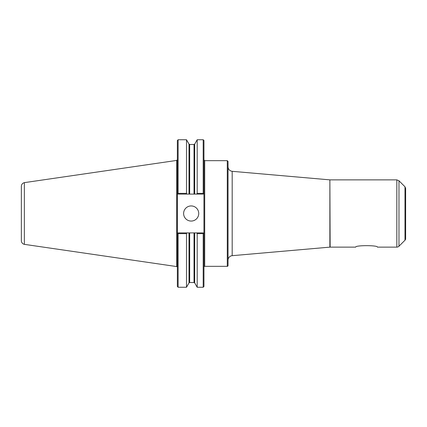 <?xml version="1.0" encoding="UTF-8"?>
<svg xmlns="http://www.w3.org/2000/svg" width="427" height="427" viewBox="0 0 427 427"><rect width="100%" height="100%" fill="white"/><g stroke="black" fill="none" stroke-linecap="round" stroke-linejoin="round"><path stroke-width="0.64" d="M377.415 247.121C378.082 245.178 355.034 245.178 355.702 247.121C355.034 245.178 378.082 245.178 377.415 247.121L396.832 247.121A3.026 3.026 0 0 0 398.973 246.235L398.973 180.765L396.832 179.879L396.832 247.121M228.039 213.5L228.039 161.422L227.287 160.664L227.287 266.336A0.758 0.758 0 0 0 228.039 265.578L228.039 213.5M196.772 232.902L178.118 232.902L177.36 233.66L177.755 233.265L178.118 233.633L178.118 287.248L177.36 286.496L177.36 193.34L177.755 193.735L177.36 193.34L177.36 140.504L178.118 139.752L178.118 193.367L177.755 193.735L178.118 194.098L189.006 194.098L189.006 144.096L189.663 144.475L194.029 144.475L194.685 144.096L197.194 139.752L203.193 139.752L203.951 140.504L203.951 286.496L203.193 287.248L203.193 233.633L203.556 233.265L203.951 233.66L203.193 232.902L196.772 232.902L197.194 233.633L203.193 233.633M203.193 139.752L203.193 193.367L197.194 193.367L196.772 194.098L203.193 194.098L203.556 193.735L203.193 193.367M203.951 193.34L203.556 193.735L203.951 193.34M197.194 139.752L197.194 193.367M189.006 144.096L186.498 139.752L186.498 193.367L178.118 193.367M186.919 194.098L186.498 193.367M178.118 233.633L186.498 233.633L186.919 232.902M186.498 233.633L186.498 287.248L189.006 282.904L189.006 232.902M197.194 233.633L197.194 287.248L203.193 287.248M189.006 194.098L196.772 194.098M183.61 213.5A7.563 7.563 0 0 1 191.173 205.937A7.563 7.563 0 0 1 198.736 213.5A7.563 7.563 0 0 1 191.173 221.063A7.563 7.563 0 0 1 183.61 213.5M203.951 267.094A0.758 0.758 0 0 1 204.704 266.336L227.287 266.336M228.039 260.203A4.537 4.537 0 0 1 232.187 255.682L232.187 171.318C229.641 170.88 228.258 169.37 228.039 166.797M232.187 171.318L329.874 179.863L329.874 247.137A3.026 3.026 0 0 1 330.14 247.121L355.702 247.121M405.65 197.578L405.65 238.618L405.65 188.382L404.983 186.775L404.983 240.225L398.973 246.235M405.65 238.618A2.268 2.268 0 0 1 404.983 240.225M24.36 244.356L24.36 182.644C22.487 183.172 21.483 184.405 21.35 186.348L21.35 240.652A3.784 3.784 0 0 0 24.36 244.351L176.714 266.576A0.758 0.758 0 0 1 177.36 267.329M227.287 160.664L204.704 160.664L204.704 266.336M194.685 232.902L194.685 282.904L197.194 287.248M189.663 144.475L189.663 194.098M194.029 144.475L194.029 194.098M194.685 144.096L194.685 194.098M189.663 232.902L189.663 282.525L189.006 282.904M194.029 232.902L194.029 282.525L189.663 282.525M329.874 179.863L330.14 247.121M24.36 182.639L176.714 160.424L176.714 266.576M178.118 287.248L186.498 287.248M178.118 139.752L186.498 139.752M204.704 160.664L203.951 159.906M194.685 282.904L194.029 282.525M329.874 247.137L232.187 255.682M330.14 179.879L396.832 179.879M404.983 186.775L398.973 180.765M176.714 160.424L177.36 159.671"/></g></svg>
